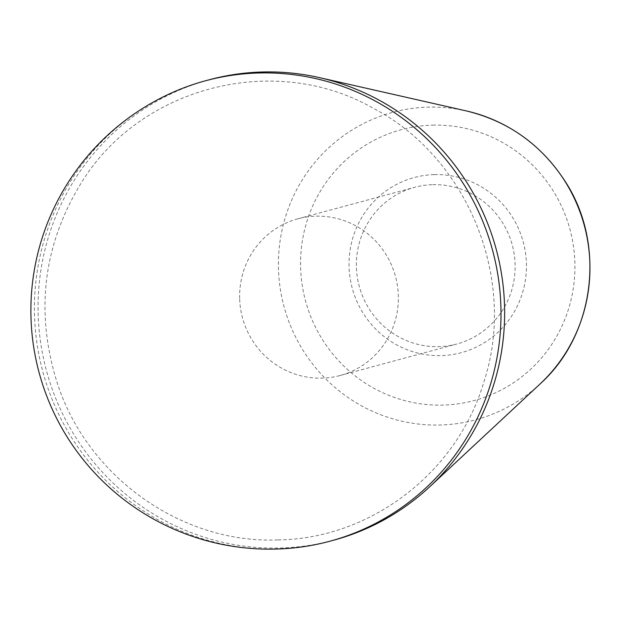 <?xml version="1.0" encoding="UTF-8"?>
<svg xmlns="http://www.w3.org/2000/svg" width="621" height="621" viewBox="0 0 621 621"><rect width="100%" height="100%" fill="white"/><g stroke="black" fill="none" stroke-linecap="round" stroke-linejoin="round"><path stroke-width="0.47" stroke-dasharray="3.1 2.33" d="M207.406 80.272A238.472 232.914 -105.1 0 0 40.939 344.577A238.472 232.914 -105.1 0 0 280.079 548.04A238.472 232.914 -105.1 0 0 331.653 540.736M239.683 299.229A81.134 79.247 -105.1 0 0 340.137 375.495A81.134 79.247 -105.1 0 0 397.44 285.722A81.134 79.247 -105.1 0 0 316.035 216.17A81.134 79.247 -105.1 0 0 297.863 218.825A81.134 79.247 -105.1 0 0 239.683 299.229M432.79 184.67A81.134 79.247 74.9 0 1 514.204 254.222A81.134 79.247 74.9 0 1 456.893 343.987A81.134 79.247 74.9 0 1 359.248 286.297A81.134 79.247 74.9 0 1 414.626 187.317A81.134 79.247 74.9 0 1 432.79 184.67M434.421 174.61A90.682 88.57 74.9 0 1 516.167 308.373A90.682 88.57 74.9 0 1 362.625 312.379A90.682 88.57 74.9 0 1 434.421 174.61M168.788 94.175A238.472 232.914 -105.1 0 0 34.574 317.083A238.472 232.914 -105.1 0 0 276.43 549.018A238.472 232.914 -105.1 0 0 291.288 548.149M539.936 384.081A159.232 155.522 74.9 0 1 440.01 425.012A159.232 155.522 74.9 0 1 278.511 270.143A159.232 155.522 74.9 0 1 428.35 107.146A159.232 155.522 74.9 0 1 466.224 110.895M432.604 125.147A140.237 136.969 74.9 0 1 559.032 332.01A140.237 136.969 74.9 0 1 321.577 338.204A140.237 136.969 74.9 0 1 432.604 125.147M340.137 375.495L456.893 343.987M297.863 218.825L414.626 187.317M278.029 539.913C370.442 538.803 456.777 472.868 483.612 382.784C517.836 280.42 468.203 157.323 372.91 108.085C274.311 51.807 139.64 86.653 80.784 183.653C42.934 246.048 35.102 312.534 57.287 383.095C87.507 476.975 181.899 543.934 278.029 539.913"/><path stroke-width="0.93" d="M331.653 540.736A238.472 232.914 -105.1 0 0 429.732 486.74A238.472 232.914 -105.1 0 0 496.218 249.339A238.472 232.914 -105.1 0 0 319.341 77.602A238.472 232.914 -105.1 0 0 207.406 80.272M291.288 548.149A238.472 232.914 -105.1 0 0 492.577 250.325A238.472 232.914 -105.1 0 0 168.788 94.175A238.635 238.635 0 0 0 291.288 548.149M319.341 77.602L466.224 110.895A159.232 155.522 74.9 0 1 584.33 225.563A159.232 155.522 74.9 0 1 539.936 384.081L429.732 486.74M466.224 110.895C508.071 121.048 540.938 144.375 564.815 180.866C606.282 243.572 595.221 334.548 539.936 384.081"/></g></svg>
